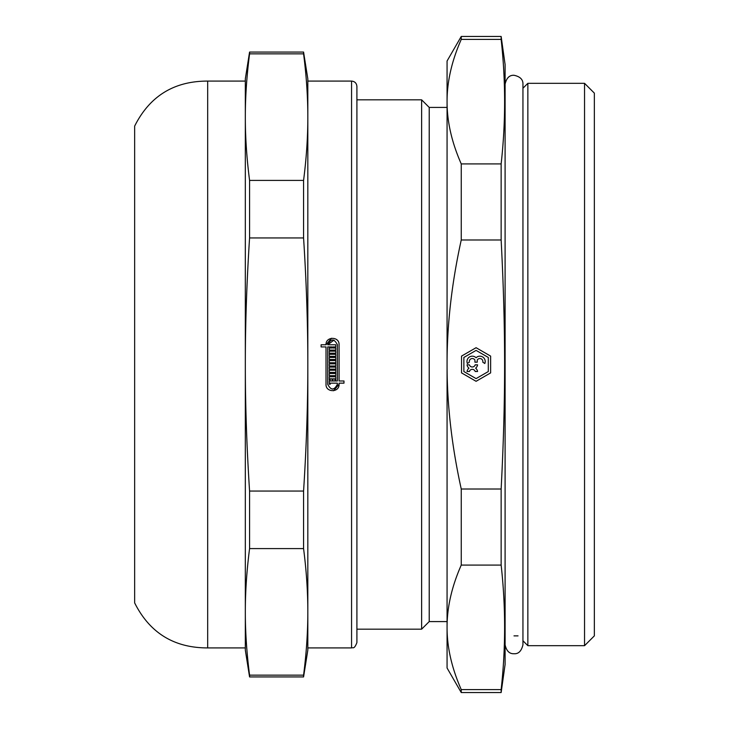 <?xml version="1.0" encoding="UTF-8"?>
<svg xmlns="http://www.w3.org/2000/svg" width="729" height="729" viewBox="0 0 729 729"><rect width="100%" height="100%" fill="white"/><g stroke="black" fill="none" stroke-linecap="round" stroke-linejoin="round"><path stroke-width="1.09" d="M477.568 364.837A5.331 5.331 0 0 1 475.627 368.163A5.331 5.331 0 0 1 477.568 371.489L475.18 371.489A3.007 3.007 0 0 0 469.412 371.489L467.034 371.489A5.331 5.331 0 0 1 468.975 368.163A5.331 5.331 0 0 1 467.034 364.837L469.412 364.837A3.007 3.007 0 0 0 475.18 364.837L477.568 364.837M474.916 362.176L474.916 360.044A3.007 3.007 0 0 0 469.367 362.176L467.353 363.507A5.331 5.331 0 0 1 476.083 357.757A5.331 5.331 0 0 1 484.812 363.507L482.798 362.176A3.007 3.007 0 0 0 477.249 360.044L477.249 362.176L474.916 362.176M476.083 378.606L488.302 371.553L488.302 357.447L476.083 350.394L463.863 357.447L463.863 371.553L476.083 378.606M490.626 372.893L476.083 381.294L461.539 372.893L461.539 356.107L476.083 347.706L490.626 356.107L490.626 372.893M461.247 489.013C451.743 445.875 447.014 404.376 447.068 364.5C447.014 324.624 451.743 283.125 461.247 239.987L501.142 239.987C505.771 329.535 505.771 399.465 501.142 489.013L461.247 489.013L461.247 565.084L501.142 565.084C505.771 606.592 505.771 648.09 501.142 689.598L461.247 689.598C451.743 668.028 447.014 647.279 447.068 627.341C447.014 607.403 451.743 586.654 461.247 565.084M356.909 99.827L421.626 99.827L421.626 629.173L356.909 629.173L356.909 642.559L356.909 86.441C356.599 83.188 354.813 81.402 351.56 81.083L351.56 647.917C352.608 647.042 354.112 650.049 356.909 642.559M421.626 99.827L429.217 107.418L429.217 621.582L421.626 629.173M429.217 107.418L447.068 107.418M461.247 163.916C451.743 142.346 447.014 121.597 447.068 101.659C447.014 81.721 451.743 60.972 461.247 39.402L501.142 39.402C505.771 80.91 505.771 122.408 501.142 163.916L461.247 163.916L461.247 239.987M501.142 689.598L501.142 692.55L505.097 664.429L505.097 64.571L501.142 36.45L501.142 39.402M501.142 163.916L501.142 239.987M501.142 489.013L501.142 565.084M461.247 39.402L461.247 36.45L447.068 60.999L447.068 668.001L461.247 692.55L501.142 692.55M461.247 689.598L461.247 692.55M527.86 83.316L527.86 645.684L584.54 645.684L584.54 83.316L527.86 83.316L522.948 88.227M584.54 83.316L594.354 93.13L594.354 635.87L584.54 645.684M326.018 344.762C325.517 336.306 339.477 336.233 339.067 344.699L339.067 380.985L343.979 380.985L343.979 383.153L339.067 383.153L339.067 384.301C339.477 392.721 325.608 392.721 326.018 384.301L326.018 346.931L321.106 346.931L321.106 344.762L326.018 344.762L331.54 338.247M339.067 384.301L333.527 390.753M334 340.097L327.722 344.762L335.759 344.762L335.759 346.931L332.998 346.931L332.998 348.015L335.759 348.015L335.759 350.075L329.326 350.075L329.326 348.015L332.087 348.015L332.087 346.931L327.722 346.931L327.722 384.301C330.939 390.525 334.155 390.525 337.372 384.301L337.372 383.153L330.237 383.153L330.237 384.238L329.326 384.238L329.326 380.985L337.372 380.985L337.372 344.699C334.11 338.456 330.893 338.475 327.722 344.762M332.533 389.131L335.951 387.719L337.372 384.301M329.326 379.891L329.326 376.756L335.759 376.756L335.759 379.891L334.848 379.891L334.848 378.807L332.998 378.807L332.998 379.891L332.087 379.891L332.087 378.807L330.237 378.807L330.237 379.891L329.326 379.891M329.326 369.147L329.326 367.097L335.759 367.097L335.759 375.672L329.326 375.672L329.326 373.494L334.848 373.494L334.848 372.41L329.326 372.41L329.326 370.232L334.848 370.232L334.848 369.147L329.326 369.147M329.326 359.488L329.326 357.438L335.759 357.438L335.759 366.013L329.326 366.013L329.326 363.835L334.848 363.835L334.848 362.75L329.326 362.75L329.326 360.573L334.848 360.573L334.848 359.488L329.326 359.488M329.326 356.353L329.326 351.159L335.759 351.159L335.759 353.21L330.237 353.21L330.237 354.294L335.759 354.294L335.759 356.353L329.326 356.353M351.56 81.083L307.82 81.083L307.82 117.123C307.838 137.252 306.417 158.348 303.574 180.4L249.573 180.4C246.73 158.348 245.308 137.252 245.327 117.123C245.308 96.984 246.73 75.889 249.573 53.846L303.574 53.846C306.417 75.889 307.838 96.984 307.82 117.123L307.82 364.5C307.838 404.768 306.417 446.959 303.574 491.054L249.573 491.054C246.73 446.959 245.308 404.768 245.327 364.5C245.308 324.232 246.73 282.041 249.573 237.946L303.574 237.946C306.417 282.041 307.838 324.232 307.82 364.5L307.82 647.917L351.56 647.917M207.683 647.917L207.683 81.083C174.076 81.065 149.727 96.073 134.646 126.108L134.646 602.892C149.727 632.927 174.076 647.935 207.683 647.917L245.327 647.917L245.327 611.877C245.308 591.748 246.73 570.652 249.573 548.6L303.574 548.6C306.417 570.652 307.838 591.748 307.82 611.877C307.838 632.016 306.417 653.111 303.574 675.154L249.573 675.154C246.73 653.111 245.308 632.016 245.327 611.877L245.327 650.15L249.573 676.931L303.574 676.931L303.574 675.154M307.82 611.877L307.82 650.15L303.574 676.931M207.683 81.083L245.327 81.083L245.327 117.123L245.327 78.85L249.573 52.069L303.574 52.069L307.82 78.85L307.82 117.123M303.574 52.069L303.574 53.846M303.574 491.054L303.574 548.6M303.574 180.4L303.574 237.946M245.327 117.123L245.327 611.877M249.573 491.054L249.573 548.6M249.573 675.154L249.573 676.931M249.573 52.069L249.573 53.846M249.573 180.4L249.573 237.946M429.217 621.582L447.068 621.582M461.247 36.45L501.142 36.45M514 635.87L518.037 635.87M522.948 640.773L527.86 645.684M505.097 84.209L505.097 84.209C506.455 78.03 509.425 75.051 514.018 75.278C520.141 76.572 523.112 79.543 522.948 84.209L522.948 644.791C521.454 651.079 518.483 654.059 514.018 653.722C509.425 653.949 506.455 650.97 505.097 644.791"/></g></svg>
